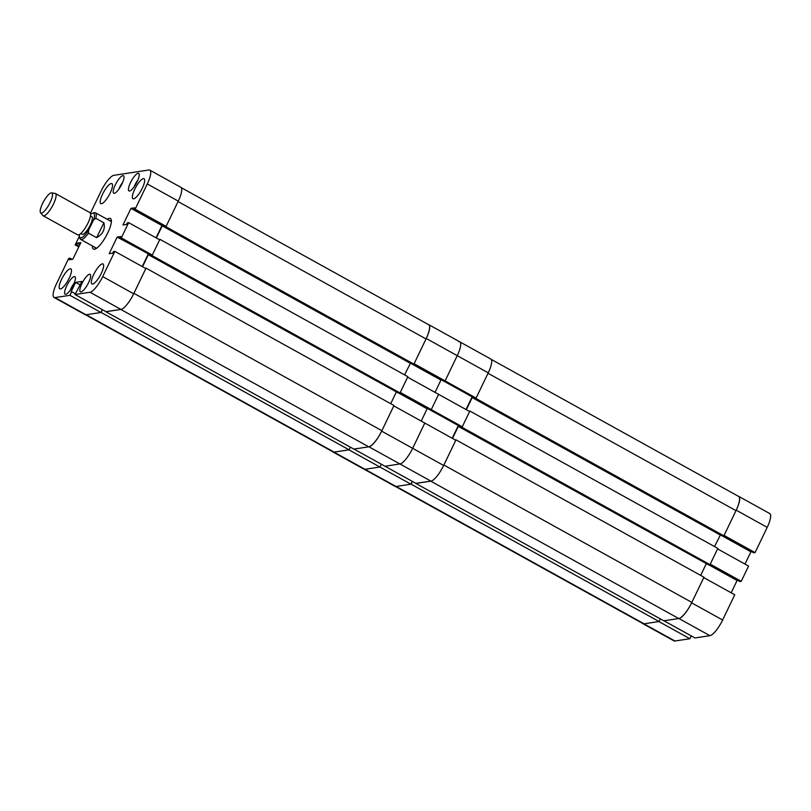 <?xml version="1.0" encoding="UTF-8"?>
<svg xmlns="http://www.w3.org/2000/svg" width="811" height="811" viewBox="0 0 811 811"><rect width="100%" height="100%" fill="white"/><g stroke="black" fill="none" stroke-linecap="round" stroke-linejoin="round"><path stroke-width="1.22" d="M102.541 194.204A11.435 3.112 -61 0 0 100.817 203.622A11.435 3.112 -61 0 0 110.164 193.038A11.435 3.112 -61 0 0 111.888 183.621A11.435 3.112 -61 0 0 102.541 194.204M134.707 189.298A11.435 3.112 -61 0 0 132.974 198.715A11.435 3.112 -61 0 0 142.331 188.132A11.435 3.112 -61 0 0 144.054 178.714A11.435 3.112 -61 0 0 134.707 189.298M93.681 274.544A11.435 3.112 -61 0 0 91.947 283.962A11.435 3.112 -61 0 0 101.294 273.378A11.435 3.112 -61 0 0 103.027 263.96A11.435 3.112 -61 0 0 93.681 274.544M61.514 279.45A11.435 3.112 -61 0 0 59.781 288.868A11.435 3.112 -61 0 0 69.138 278.285A11.435 3.112 -61 0 0 70.861 268.867A11.435 3.112 -61 0 0 61.514 279.45M115.253 184.989A10.036 2.737 -61 0 0 113.733 193.251A10.036 2.737 -61 0 0 121.934 183.965A10.036 2.737 -61 0 0 123.454 175.703A10.036 2.737 -61 0 0 115.253 184.989M130.49 182.668A10.036 2.737 -61 0 0 128.969 190.93A10.036 2.737 -61 0 0 137.171 181.644A10.036 2.737 -61 0 0 138.691 173.372A10.036 2.737 -61 0 0 130.49 182.668M66.664 285.938A10.036 2.737 -61 0 0 65.144 294.211A10.036 2.737 -61 0 0 73.355 284.925A10.036 2.737 -61 0 0 74.876 276.652A10.036 2.737 -61 0 0 66.664 285.938M81.901 283.617A10.036 2.737 -61 0 0 80.38 291.879A10.036 2.737 -61 0 0 88.592 282.593A10.036 2.737 -61 0 0 90.112 274.331A10.036 2.737 -61 0 0 81.901 283.617M92.474 245.976A17.528 4.775 -61 0 0 93.427 249.119A17.528 4.775 -61 0 0 94.471 249.271A17.528 4.775 -61 0 0 106.961 234.511A17.528 4.775 -61 0 0 110.418 218.463A17.528 4.775 -61 0 0 109.373 218.311A17.528 4.775 -61 0 0 107.245 219.315M149.822 170.138L180.812 187.3A16.767 4.572 119 0 1 178.278 201.118L166.133 226.36L135.133 209.187L147.278 183.945A16.767 4.572 -61 0 0 149.822 170.138A16.767 4.572 -61 0 0 148.819 169.996L113.864 175.328A16.767 4.572 -61 0 0 101.152 190.98L90.426 213.273M79.143 246.169L76.538 244.729L75.18 244.932L79.427 236.113M76.538 244.729L77.298 243.158L80.847 242.621L72.858 259.216L69.3 259.763L70.06 258.192L68.702 258.395L56.557 283.637A16.767 4.572 -61 0 0 54.023 297.444A16.767 4.572 -61 0 0 55.016 297.586L86.017 314.759L100.959 312.478L102.318 309.65M75.403 293.785L71.682 291.727L69.959 295.316L55.016 297.586M71.682 291.727L71.094 291.808L75.626 282.39L81.891 281.437L75.038 294.535L106.038 311.708L120.971 309.427L89.98 292.254L75.038 294.535M89.98 292.254A16.767 4.572 -61 0 0 102.693 276.602L114.838 251.359L113.479 251.572L112.729 253.133L109.171 253.681L117.159 237.076L120.717 236.538L119.957 238.11L121.315 237.897L128.655 222.65L127.307 222.853L126.546 224.424L122.988 224.961L130.976 208.366L134.535 207.819L133.785 209.39L135.133 209.187M114.838 251.359L145.838 268.532L133.683 293.775A16.767 4.572 119 0 1 120.971 309.427M86.017 314.759A16.767 4.572 119 0 1 85.023 314.617L54.023 297.444M166.133 226.36L164.775 226.563L133.785 209.39M162.717 225.417L161.977 225.539L156.067 237.826M128.655 222.65L159.655 239.813L152.316 255.07L150.958 255.283L119.957 238.11M148.9 254.137L117.159 237.076M142.239 266.545L148.16 254.249M152.316 255.07L121.315 237.897M69.959 295.316L100.959 312.478M75.18 244.932L78.779 246.929M111.32 220.105A17.528 4.775 -61 0 0 110.022 220.856M95.252 247.517A17.528 4.775 -61 0 0 95.303 249.018M79.894 244.598L77.298 243.158M72.118 259.327L70.06 258.192M80.208 284.925L75.626 282.39M161.977 225.539L130.976 208.366M111.381 220.835A16.088 4.39 -61 0 0 110.549 220.987A16.088 4.39 -61 0 0 110.377 221.048M95.607 247.72A16.088 4.39 -61 0 0 95.637 247.892A16.088 4.39 -61 0 0 95.951 248.683M101.122 312.458L349.095 449.821L334.152 452.102L86.189 314.739L101.122 312.458L102.439 309.721M102.693 276.602L133.683 293.775A17.274 4.714 -61 0 0 133.906 293.318L381.869 430.692A17.274 4.714 119 0 1 368.772 446.82L120.809 309.457L105.906 311.637M133.906 293.318L146.021 268.137L145.321 268.248M142.554 266.718L148.342 254.695L396.579 392.017M149.559 254.502L148.342 254.695M158.986 239.448L159.899 239.316L152.073 255.577L150.674 255.789L150.927 255.262M163.234 225.711L162.21 225.863L156.371 237.998M181.188 187.625L428.644 324.704A17.274 4.714 119 0 1 426.028 338.937L178.065 201.564L165.941 226.745L164.745 226.543M178.065 201.564A17.274 4.714 -61 0 0 178.278 201.118L147.278 183.945M165.941 226.745L413.914 364.119L426.028 338.937M413.914 364.119L412.515 364.332L164.542 226.958M410.457 363.186L404.588 374.864M152.073 255.577L400.036 392.94L407.862 376.679L159.899 239.316M400.036 392.94L398.647 393.153L150.674 255.789M390.709 403.685L396.305 392.058M381.869 430.692L393.994 405.51L146.021 268.137M105.866 311.738L353.839 449.101L368.772 446.82M349.095 449.821L350.372 447.175M334.152 452.102A17.274 4.714 119 0 1 333.128 451.96L85.49 314.769M162.21 225.863L410.184 363.227M42.659 203.318A11.435 3.112 -61 0 0 40.55 212.796A11.435 3.112 -61 0 0 50.018 202.679A11.435 3.112 -61 0 0 51.569 192.896A11.435 3.112 -61 0 0 42.659 203.318M51.569 192.896L55.087 193.403A12.702 3.467 119 0 1 55.432 193.515A12.702 3.467 119 0 1 53.364 204.271A12.702 3.467 119 0 1 43.125 215.736A12.702 3.467 119 0 1 42.841 215.503L40.55 212.796M90.467 215.979L91.815 216.73A10.036 2.737 119 0 1 90.193 225.225A10.036 2.737 119 0 1 82.093 234.278L80.745 233.527M55.432 193.515L89.899 212.614A12.702 3.467 119 0 1 87.841 223.37A12.702 3.467 119 0 1 77.592 234.835L43.125 215.736M79.498 234.48A13.969 3.812 -61 0 0 79.519 236.7A13.969 3.812 -61 0 0 88.521 230.294L93.569 220.004A13.969 3.812 -61 0 0 93.012 213.151A13.969 3.812 -61 0 0 92.505 213.263A13.969 3.812 -61 0 0 90.609 214.418M92.505 213.263L94.076 212.735A15.237 4.156 119 0 1 94.634 212.614A15.237 4.156 119 0 1 95.414 212.766A15.237 4.156 119 0 1 95.769 218.291L103.889 222.792C105.349 229.219 102.916 234.186 96.59 237.684L88.46 233.193A15.237 4.156 119 0 1 81.414 239.569A15.237 4.156 119 0 1 80.644 239.427A15.237 4.156 119 0 1 79.914 238.312L79.519 236.7M88.46 233.193L88.521 230.294M93.569 220.004L95.769 218.291M96.59 237.684L103.889 222.792M474.709 398.252L475.905 398.454L488.029 373.273A17.274 4.714 -61 0 0 488.242 372.827A16.767 4.572 119 0 0 490.777 359.009L459.786 341.847A16.767 4.572 119 0 1 457.242 355.654A16.767 4.572 -61 0 0 459.786 341.847A16.767 4.572 -61 0 0 458.783 341.705M476.098 398.069L474.739 398.272L443.749 381.099L445.097 380.896L457.242 355.654L488.242 372.827L476.098 398.069L445.097 380.896L457.242 355.654L426.251 338.481L414.107 363.723L445.097 380.896L443.749 381.099L413.265 364.21M472.681 397.126L441.681 379.964L440.941 380.075L435.031 392.362L440.941 380.075L412.525 364.332M462.27 426.779L460.922 426.991L429.921 409.819L431.28 409.606L438.619 394.359L469.62 411.522L462.27 426.779L431.28 409.606L438.619 394.359L407.629 377.186L400.279 392.443L431.28 409.606L429.921 409.819L399.59 393.011M458.864 425.846L427.863 408.673L427.123 408.785L421.213 421.081L427.123 408.785L398.85 393.122M455.285 439.957L455.985 439.846L443.87 465.027A17.274 4.714 -61 0 1 443.647 465.473L412.657 448.311L424.802 423.068L393.801 405.895L381.657 431.138L412.657 448.311A16.767 4.572 119 0 1 399.945 463.963L385.002 466.244L399.945 463.963A16.767 4.572 -61 0 0 412.657 448.311L424.802 423.068L455.792 440.241L443.647 465.484A16.767 4.572 119 0 1 430.935 481.136L368.944 446.8L354.001 449.071L416.002 483.417L430.935 481.136M410.924 484.187L379.923 467.024L381.292 464.186L379.923 467.024L348.923 449.852L333.99 452.132L364.98 469.295L379.923 467.024L364.98 469.295A16.767 4.572 119 0 1 363.987 469.153A16.767 4.572 -61 0 0 364.98 469.295L395.981 486.468L410.924 484.187L412.282 481.359M332.611 451.666A16.767 4.572 -61 0 0 332.986 451.991A16.767 4.572 -61 0 0 333.99 452.132M368.944 446.8A16.767 4.572 -61 0 0 381.657 431.138M426.251 338.481A16.767 4.572 -61 0 0 428.786 324.674A16.767 4.572 -61 0 0 428.32 324.522M395.981 486.468A16.767 4.572 119 0 1 394.977 486.326L332.986 451.991M471.941 397.248L466.021 409.535M452.203 438.254L458.124 425.957M411.086 484.167L659.059 621.53L644.116 623.811L396.153 486.448L411.086 484.167L412.404 481.43M443.87 465.027L691.834 602.401A17.274 4.714 119 0 1 678.736 618.529L430.773 481.166L415.871 483.346M452.518 438.427L458.306 426.404L706.543 563.726M459.523 426.211L458.306 426.404M468.951 411.157L469.863 411.025L462.037 427.285L460.638 427.498L460.891 426.971M473.198 397.42L472.174 397.572L466.335 409.707M491.152 359.334L738.608 496.413A17.274 4.714 119 0 1 735.993 510.646L488.029 373.273M475.905 398.454L723.878 535.828L735.993 510.646M723.878 535.828L722.479 536.041L750.905 551.784L744.995 564.071M720.421 534.895L714.552 546.573M462.037 427.285L710 564.649L717.826 548.388L469.863 411.025M710 564.649L708.611 564.861L460.638 427.498M700.674 575.394L706.269 563.767M691.834 602.401L703.958 577.219L455.985 439.846M415.83 483.437L663.803 620.81L678.736 618.529M659.059 621.53L660.336 618.884M644.116 623.811A17.274 4.714 119 0 1 643.093 623.669L395.454 486.478M474.506 398.667L722.479 536.041M472.174 397.572L720.148 534.936M738.75 496.383L769.751 513.556A16.767 4.572 119 0 1 767.206 527.363L736.216 510.19A16.767 4.572 -61 0 0 738.75 496.383A16.767 4.572 -61 0 0 738.284 496.231M723.23 535.919L753.703 552.808L755.061 552.605L767.206 527.363M751.645 551.673L750.905 551.784M741.244 581.315L748.583 566.068L717.583 548.895L710.243 564.152L741.244 581.315L739.885 581.528L709.554 564.72M737.828 580.382L737.087 580.494L731.177 592.79M722.621 620.02L734.766 594.777L703.766 577.604L691.621 602.847L722.621 620.02A16.767 4.572 119 0 1 709.909 635.672L678.908 618.509A16.767 4.572 -61 0 0 691.621 602.847M678.908 618.509L663.966 620.78L694.966 637.953L709.909 635.672M642.576 623.375A16.767 4.572 -61 0 0 642.951 623.7A16.767 4.572 -61 0 0 643.954 623.841L674.945 641.004L689.887 638.733L691.246 635.895M674.945 641.004A16.767 4.572 119 0 1 673.951 640.862L642.951 623.7M643.954 623.841L658.887 621.561L689.887 638.733M755.061 552.605L724.061 535.432L736.216 510.19M708.814 564.831L737.087 580.494M122.674 182.333A7.877 2.149 -61 0 0 118.933 189.075M74.085 283.282A7.877 2.149 -61 0 0 70.354 290.024M137.911 180.001A7.877 2.149 -61 0 0 134.17 186.753M110.549 220.987L111.381 220.693M95.637 247.892L95.83 248.754M111.371 221.606L95.414 212.766M96.6 248.267L80.644 239.427M122.745 182.151L118.832 189.227M74.156 283.11L70.243 290.176M137.982 179.829L134.068 186.905M459.786 341.847L428.786 324.674"/></g></svg>
